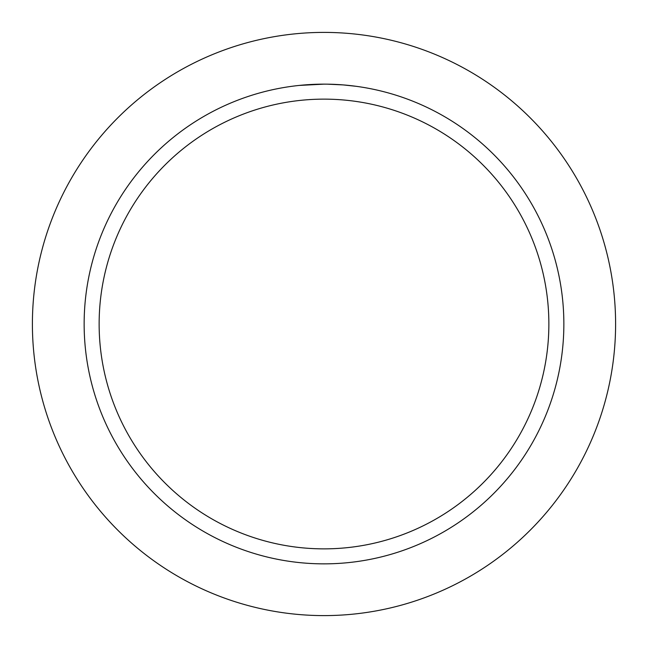 <?xml version="1.0" encoding="UTF-8"?>
<svg xmlns="http://www.w3.org/2000/svg" width="648" height="648" viewBox="0 0 648 648"><rect width="100%" height="100%" fill="white"/><g stroke="black" fill="none" stroke-linecap="round" stroke-linejoin="round"><path stroke-width="0.97" d="M324 32.4A291.6 291.6 0 0 1 615.6 324A291.6 291.6 0 0 1 324 615.6A291.6 291.6 0 0 1 32.4 324A291.6 291.6 0 0 1 324 32.4M356.076 86.297L343.173 84.912L327.686 84.175M327.945 84.175L333.963 84.353M335.526 84.418L337.746 84.54M312.336 84.426L324 84.143A239.857 239.857 0 0 1 563.857 324A239.857 239.857 0 0 1 324 563.857A239.857 239.857 0 0 1 84.143 324A239.857 239.857 0 0 1 324 84.143L299.174 85.431M324 99.136A224.864 224.864 0 0 1 548.864 324A224.864 224.864 0 0 1 324 548.864A224.864 224.864 0 0 1 99.136 324A224.864 224.864 0 0 1 324 99.136M602.794 238.521L602.024 236.026M314.466 84.337L315.082 84.313M315.706 84.289L316.192 84.272M322.72 84.151L324 84.143M110.573 125.299L108.807 127.219M258.633 608.18L261.168 608.764"/></g></svg>
